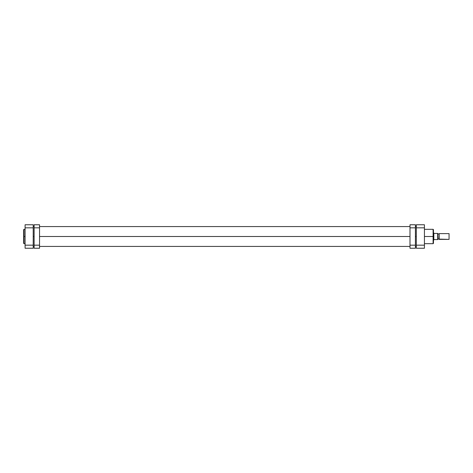 <?xml version="1.0" encoding="UTF-8"?>
<svg xmlns="http://www.w3.org/2000/svg" width="473" height="473" viewBox="0 0 473 473"><rect width="100%" height="100%" fill="white"/><g stroke="black" fill="none" stroke-linecap="round" stroke-linejoin="round"><path stroke-width="0.71" d="M23.65 229.707L23.65 236.5L23.65 229.677L23.65 236.5L24.011 236.5L24.011 229.316L24.011 236.5L25.093 236.5L24.011 236.5L24.011 243.684L25.093 243.684M23.65 229.677L24.011 229.316L23.65 243.293M25.093 224.764L25.093 248.236L33.216 248.236L33.216 224.764L25.093 224.764L25.093 245.168L33.216 245.168L33.216 227.832L25.093 227.832L33.216 227.832L33.216 224.764L25.093 224.764M33.216 248.236L25.093 248.236L25.093 245.168L33.216 245.168L33.216 248.236M23.65 236.5L23.65 243.323L23.65 236.5M24.011 236.5L24.011 243.684L24.011 236.5M33.216 236.5L34.121 236.5L33.216 236.5M39.537 236.5L409.996 236.5L39.537 236.5M415.412 236.5L416.311 236.5L415.412 236.5M424.435 243.684L433.102 243.684L433.102 236.5L424.435 236.5L433.102 236.5L433.102 229.316L433.102 236.5L433.463 236.5L433.463 229.707M433.463 243.293L433.463 236.5L433.102 236.5L433.102 229.316L433.463 229.677M424.435 227.832L424.435 224.764L416.311 224.764L416.311 248.236L424.435 248.236L424.435 227.832L424.435 245.168L416.311 245.168L416.311 227.832L424.435 227.832L424.435 224.764L416.311 224.764L416.311 227.832L424.435 227.832M424.435 248.236L416.311 248.236L416.311 245.168L424.435 245.168L424.435 248.236M433.463 236.5L433.463 243.323L433.463 236.5M433.102 236.5L433.102 243.684L433.102 236.5M449.06 233.609L449.06 239.391L438.879 239.102L439.169 233.609L449.06 233.609L439.169 233.609L439.169 239.391L449.06 239.391L449.06 233.609M433.735 240.113L433.735 232.887L433.824 239.569L437.673 239.569L437.614 233.431L437.797 239.569L437.797 233.431L433.824 233.431L433.735 232.887L433.735 240.113M438.879 239.025L437.797 239.025L438.879 239.025M437.797 233.975L438.879 233.975L437.797 233.975M437.614 239.569L437.614 233.431L433.824 233.431L433.824 240.018L433.824 239.569L437.767 239.569M439.169 239.391L439.169 233.609L439.169 239.391M409.996 224.764L409.996 248.236L415.412 248.236L415.412 245.168L415.412 248.236L409.996 248.236L409.996 227.832L415.412 227.832L415.412 245.168L409.996 245.168L415.412 245.168L415.412 224.764L415.412 227.832L409.996 227.832L409.996 224.764L415.412 224.764L409.996 224.764M39.537 227.832L39.537 224.764L34.121 224.764L34.121 227.832L34.121 224.764L39.537 224.764L39.537 245.168L39.537 227.832L34.121 227.832L39.537 227.832M39.537 248.236L39.537 245.168L34.121 245.168L34.121 227.832L34.121 248.236L34.121 245.168L39.537 245.168L39.537 248.236L34.121 248.236L39.537 248.236M24.011 229.316L25.093 229.316M24.011 243.684L23.65 243.323M416.311 226.573L415.412 226.573M409.996 226.573L39.537 226.573M34.121 226.573L33.216 226.573M416.311 246.427L415.412 246.427M409.996 246.427L39.537 246.427M34.121 246.427L33.216 246.427M433.102 229.316L424.435 229.316M433.102 243.684L433.463 243.323"/></g></svg>
